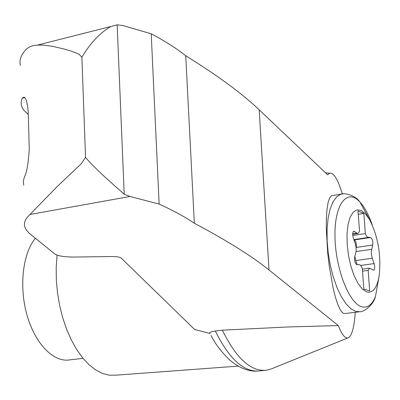 <?xml version="1.0" encoding="UTF-8"?>
<svg xmlns="http://www.w3.org/2000/svg" width="400" height="400" viewBox="0 0 400 400"><rect width="100%" height="100%" fill="white"/><g stroke="black" fill="none" stroke-linecap="round" stroke-linejoin="round"><path stroke-width="0.6" d="M356.155 247.84L356.265 247.44C356.65 243.635 355.945 241.14 354.145 239.945L354.015 239.94M357.21 264.68L355.77 260.56L372.285 258.255L371.5 254.96L371.3 251.585L372.715 245.06C373.075 241.24 372.375 238.725 370.605 237.515L367.41 237.095L366.315 235.75L365.365 233.595L363.845 213.43L358.02 211.03L359.54 231.36L358.115 233.45L356.985 233.175L353.74 231.205C352.525 232.2 352.375 234.425 353.295 237.875L355.42 244.015L356.185 248.175L356.105 251.44L354.7 256.935C354.3 260.92 355.03 263.5 356.895 264.685L359.54 264.66L360.22 264.975L361.345 266.3L362.31 268.46L363.85 289.125L369.69 290.875L368.14 270.38L369.615 268.18L362.36 269.165M354.865 256.325L355.77 260.56M366.93 291.99L362.555 289.28L358.22 283.83L354.24 276L350.92 266.33L348.505 255.53L347.18 244.4L347.035 233.765L348.085 224.41L350.23 217L353.3 212.04L357.065 209.84L361.25 210.495L365.56 213.91L369.705 219.81C378.33 237.31 381.445 256.235 379.05 276.575C376.89 288.06 372.85 293.195 366.93 291.99M369.615 268.18L373.68 270.21C374.88 269.235 375.03 267.03 374.13 263.6L372.285 258.255M352.76 235.475L365.365 233.595M358.265 214.305L363.845 213.43M342.32 193.86C337.835 179.135 333.59 172.25 329.58 173.2L327.655 174.82L259.16 109.785C242.41 93.755 217.935 75.755 185.74 55.785C176.695 48.505 165.185 41.175 151.22 33.795L122.785 25.51L117.16 24.83L124.21 194.2L130.04 196.475L159.14 204.095C173.405 210.595 185.14 216.985 194.345 223.27C227.16 240.695 252.05 256.265 269.015 269.985L338.315 325.58C341.975 334.82 345.285 338.885 348.245 337.78C351.875 335.875 354.21 327.38 355.25 312.295M338.315 325.58L288.46 326.945L222.365 330.18C236.315 358.625 251.115 371.965 266.755 370.2L271.21 368.96L348.245 337.78M117.16 24.83L110.83 26.5C99.895 32.88 90.25 43.135 81.895 57.265L78.99 54.14L71.46 51.205L64.185 49.06L54.15 46.68L48.07 45.65L42.48 45.1L37.385 45.115C32.31 45.34 28.31 47.01 25.385 50.12C20.775 55.41 19.125 60.505 20.425 65.395M222.365 330.18L215.33 331.015C210.625 331.76 208.86 332.595 210.03 333.52L194.645 329.485L121.125 258.015C119.78 257.03 116.65 256.535 111.72 256.535L74.42 257.045C64.555 257.05 58.045 256.05 54.895 254.04L29.17 233.185L26.44 230.16L24.85 227.03C23.54 222.935 25.26 218.745 30.01 214.465L56.485 187.25L81.27 163.715L85.53 157.425C95.63 169.34 114.09 185.235 124.21 194.2M81.895 57.265L85.53 157.425M35.45 238.205C22.7 253.33 18.84 286.765 27.095 315.395C35.265 344.09 53.86 362.745 69.78 359.86L83.035 358.355M28.29 114.5L23.91 110.32L22.3 107.8L21.39 105.32L21.12 102.575L21.6 99.77L22.255 98.065L23.965 97.13C26.04 97.93 27.46 102.845 28.215 111.87L29.26 148.83C28.43 163.15 26.82 172.545 24.425 177.015L23.32 181.125L23.705 185.15M151.22 33.795L159.14 204.095M185.74 55.785L194.345 223.27M57.085 255.145L56.2 267.235L56.325 279.805L57.465 292.58L59.595 305.265L62.67 317.575L66.62 329.24L71.35 340L76.74 349.62L82.675 357.915L89.01 364.71L95.61 369.9L102.33 373.39L109.03 375.155L115.57 375.19L238.205 366.12M358.865 311.865L344.875 313.54L342.93 313.125L340.55 310.325L338.055 305.115L335.555 297.675L333.165 288.3L329.145 265.425L327.705 252.965L326.295 228.855L326.385 218.305L327 209.405L328.1 202.52L329.63 197.915L331.515 195.725L332.55 195.555M362.51 271.145L368.14 270.38M215.33 331.015C229.22 359.185 243.995 372.485 259.66 370.93M130.04 196.475L30.01 214.465M22.255 98.065L24.69 97.715M259.16 109.785L269.015 269.985M369.705 219.81L359.925 202.015C347.235 187.925 334.425 203.905 334.97 236.165C335.26 268.275 349.185 303.91 362.02 306.835C367.665 308.125 372.145 304.675 375.47 296.475C373.18 306.255 362.205 312.33 360.305 311.695L356.12 311.545L351.205 309.035L346.25 304.105L341.475 296.93L337.09 287.79L333.305 277.08L330.295 265.265L328.205 252.895L327.125 240.525L327.105 228.73L328.14 218.03L330.165 208.895L333.075 201.71L336.73 196.74L340.96 194.155L343.73 193.785M331.515 195.725L340.96 194.155C342.545 192.89 354.745 194.265 359.925 202.015C364.64 207.175 368.75 214.815 372.245 224.925M356.265 247.44L372.715 245.06M356.09 251.555L371.605 249.335M354.145 239.945L370.605 237.515M353.89 239.58L368.28 237.455M352.69 233.82L356.985 233.175M353.28 231.54L354.435 231.37M360.725 265.44L374.13 263.6M329.58 173.2L325.525 172.795M375.47 296.475L379.05 276.575M357.87 233.485L352.685 234.265M264.52 370.425L259.935 370.885M256.87 371.135C248.09 371.485 239.115 367.835 229.935 360.185C221.525 352.17 215.23 343.925 211.055 335.44M37.385 45.115L110.83 26.5"/></g></svg>
